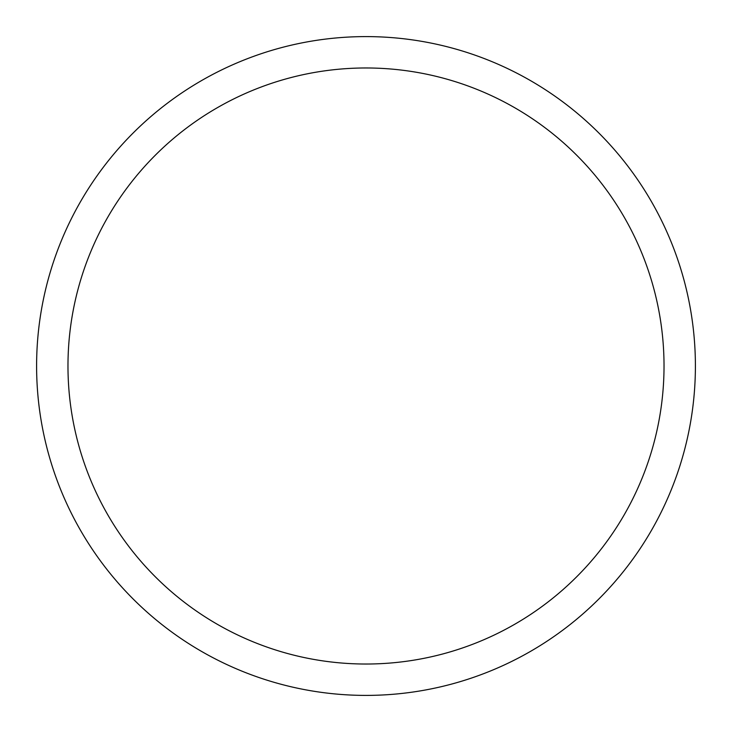 <?xml version="1.0" encoding="UTF-8"?>
<svg xmlns="http://www.w3.org/2000/svg" width="732" height="732" viewBox="0 0 732 732"><rect width="100%" height="100%" fill="white"/><g stroke="black" fill="none" stroke-linecap="round" stroke-linejoin="round"><path stroke-width="1.1" d="M664.025 366A298.025 298.025 0 0 0 366 67.975A298.025 298.025 0 0 0 67.975 366A298.025 298.025 0 0 0 366 664.025A298.025 298.025 0 0 0 664.025 366M36.6 366A329.4 329.4 0 0 1 366 36.6A329.4 329.4 0 0 1 695.4 366A329.4 329.4 0 0 1 366 695.4A329.4 329.4 0 0 1 36.6 366"/></g></svg>
